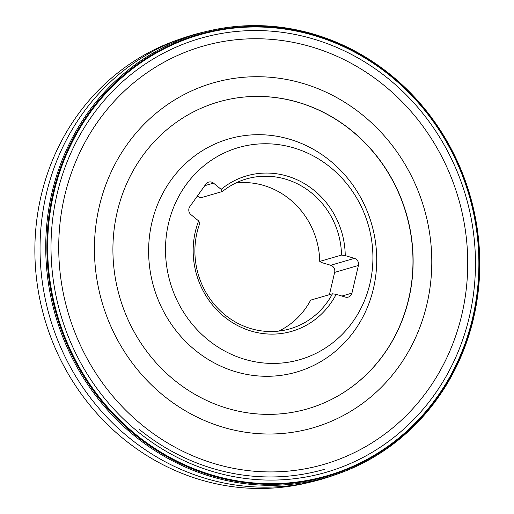 <?xml version="1.0" encoding="UTF-8"?>
<svg xmlns="http://www.w3.org/2000/svg" width="514" height="514" viewBox="0 0 514 514"><rect width="100%" height="100%" fill="white"/><g stroke="black" fill="none" stroke-linecap="round" stroke-linejoin="round"><path stroke-width="0.77" d="M334.068 475.174A231.287 216.066 -106.2 0 1 331.434 476.099A231.287 216.066 -106.2 0 1 312.159 481.702L306.723 482.993A231.004 215.809 -106.2 0 1 41.152 195.603A231.004 215.809 -106.2 0 1 177.94 39.809L183.222 37.985A231.287 216.066 -106.2 0 1 202.497 32.382L207.926 31.091A231.004 215.809 -106.2 0 1 469.989 195.243A231.004 215.809 -106.2 0 1 336.715 474.281A231.004 215.809 -106.2 0 1 117.68 420.703A231.004 215.809 -106.2 0 1 52.01 192.448A231.004 215.809 -106.2 0 1 207.926 31.091M312.159 481.702A231.287 216.066 -106.2 0 1 46.331 193.951A231.287 216.066 -106.2 0 1 183.222 37.985M240.456 97.442A159.815 149.298 -106.2 0 1 241.194 97.352A159.815 149.298 -106.2 0 1 363.629 141.562A159.815 149.298 -106.2 0 1 408.964 297.567A159.815 149.298 -106.2 0 1 329.288 400.515A159.815 149.298 -106.2 0 1 328.619 400.836M117.256 211.8A159.783 149.272 -106.2 0 1 239.717 97.532A159.783 149.272 -106.2 0 1 406.362 213.734A159.783 149.272 -106.2 0 1 327.945 401.151A159.783 149.272 -106.2 0 1 168.354 375.034A159.783 149.272 -106.2 0 1 117.256 211.8M64.642 195.95A217.679 203.358 73.8 0 0 320.209 465.414A217.679 203.358 73.8 0 0 404.833 104.631A217.679 203.358 73.8 0 0 64.642 195.95M53.893 192.711A229.501 214.402 -106.2 0 1 412.556 96.433A229.501 214.402 -106.2 0 1 323.338 476.812A229.501 214.402 -106.2 0 1 53.893 192.711M53.135 192.602A230.111 214.968 -106.2 0 1 412.755 96.073A230.111 214.968 -106.2 0 1 323.3 477.461A230.111 214.968 -106.2 0 1 53.135 192.602M345.241 255.606L354.442 258.356A5.782 5.403 -106.2 0 1 358.419 265.468L351.936 293.128A5.782 5.403 -106.2 0 1 348.274 297.098A5.782 5.403 -106.2 0 1 345.363 297.079L336.162 294.329A80.936 75.609 -106.2 0 1 236.986 325.24A80.936 75.609 -106.2 0 1 198.629 220.917L190.996 214.685A5.782 5.403 -106.2 0 1 189.839 206.602L205.921 184.063A5.782 5.403 -106.2 0 1 208.684 182.091A5.782 5.403 -106.2 0 1 213.516 183.132L221.148 189.364A80.936 75.609 -106.2 0 1 301.429 181.937A80.936 75.609 -106.2 0 1 345.241 255.606L341.527 255.079A78.044 72.911 73.8 0 0 246.444 178.936A78.044 72.911 73.8 0 0 222.421 191.504L200.64 197.832L197.273 196.181M341.527 255.079L319.74 261.408L321.481 262.513L330.682 265.263L354.442 258.356M235.817 183.01A78.044 72.911 -106.2 0 1 319.74 261.408M198.629 220.917L199.901 223.057A78.044 72.911 73.8 0 0 214.589 304.725A78.044 72.911 73.8 0 0 289.999 328.825A78.044 72.911 73.8 0 0 332.442 293.802L310.662 300.131A78.044 72.911 -106.2 0 1 278.839 331.074M207.778 339.658A110.388 103.128 -106.2 0 1 227.561 151.457A110.388 103.128 -106.2 0 1 372.29 269.657A110.388 103.128 -106.2 0 1 207.778 339.658M195.114 350.143A121.407 113.414 -106.2 0 1 216.869 143.162A121.407 113.414 -106.2 0 1 376.036 273.159A121.407 113.414 -106.2 0 1 195.114 350.143M324.784 469.224A222.575 207.926 -106.2 0 1 138.819 429.023M358.419 265.468L334.659 272.375L329.423 294.683M334.659 272.375A5.782 5.403 73.8 0 0 330.682 265.263M332.442 293.802L336.162 294.329M222.421 191.504L221.148 189.364M99.311 206.384A179.547 167.737 -106.2 0 1 379.91 131.064A179.547 167.737 -106.2 0 1 310.109 428.644A179.547 167.737 -106.2 0 1 99.311 206.384M57.15 193.701A225.903 211.036 -106.2 0 1 410.191 98.932A225.903 211.036 -106.2 0 1 322.374 473.343A225.903 211.036 -106.2 0 1 57.15 193.701M341.894 296.045L351.936 293.128M213.516 183.132L204.778 185.67M366.893 144.916L363.629 141.562M409.921 292.993L408.964 297.567M241.194 97.352L239.717 97.532M329.288 400.515L327.945 401.151M331.434 476.099L336.715 474.281"/></g></svg>

